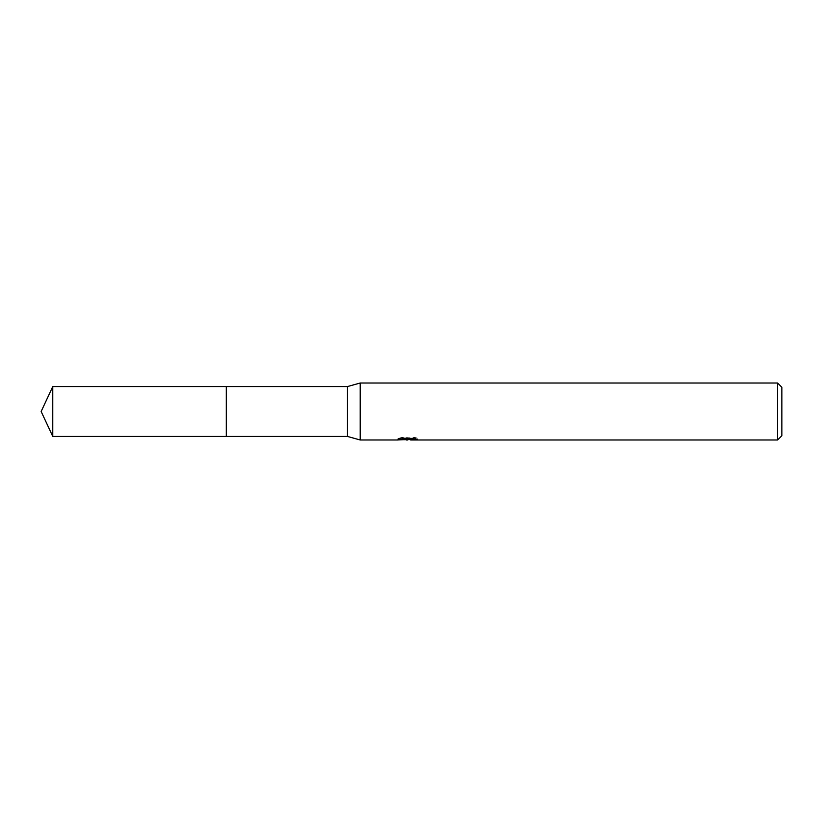<?xml version="1.0" encoding="UTF-8"?>
<svg xmlns="http://www.w3.org/2000/svg" width="823" height="823" viewBox="0 0 823 823"><rect width="100%" height="100%" fill="white"/><g stroke="black" fill="none" stroke-linecap="round" stroke-linejoin="round"><path stroke-width="0.62" stroke-dasharray="4.12 3.09" d="M417.199 438.083L413.938 437.208L402.704 437.208L399.731 437.99L408.846 437.99L398.013 438.566L402.18 437.208L406.356 438.566L415.193 437.754L415.193 438.33L410.615 438.546L417.199 438.083L417.199 439.533M415.193 438.33L415.193 439.77L415.193 439.225L410.615 439.544M410.718 439.986L415.193 439.77M402.704 437.208L402.704 438.7M413.938 437.208L413.938 438.7M415.193 437.754L415.193 439.225M408.146 438.32L408.146 439.492M399.731 437.99L399.731 439.451M408.846 437.99L408.846 438.7M402.18 437.208L402.18 438.7L398.003 439.986L398.003 438.566L406.356 438.566M404.391 439.708L402.18 438.7M781.85 387.283L781.85 435.717M777.581 383.014L777.581 439.986M360.217 383.014L360.217 439.986M347.399 386.573L347.399 436.427M226.335 386.573L226.325 436.437M52.775 386.573L52.775 436.427M407.642 439.976L407.642 438.546M407.704 438.566L410.718 438.566"/><path stroke-width="1.23" d="M398.209 438.505L398.013 439.986L360.217 439.986L347.399 436.427L226.325 436.437L226.335 386.573L347.399 386.573L360.217 383.014L777.581 383.014L781.85 387.283L781.85 435.717L777.581 439.986L410.718 439.986L410.615 438.7M226.325 436.437L226.325 386.563L226.325 436.437L52.775 436.427L52.775 386.573L226.325 386.563M347.399 436.427L347.399 386.573M360.217 439.986L360.217 383.014M410.615 439.544L404.391 439.708M407.704 439.986L406.356 439.986M777.581 439.986L777.581 383.014M398.209 439.924L408.846 439.451L399.731 439.451L402.704 438.7L413.938 438.7L417.199 439.533L410.615 439.976M408.846 438.7L408.846 439.451M52.775 386.573L41.15 411.5L52.775 436.427"/></g></svg>
